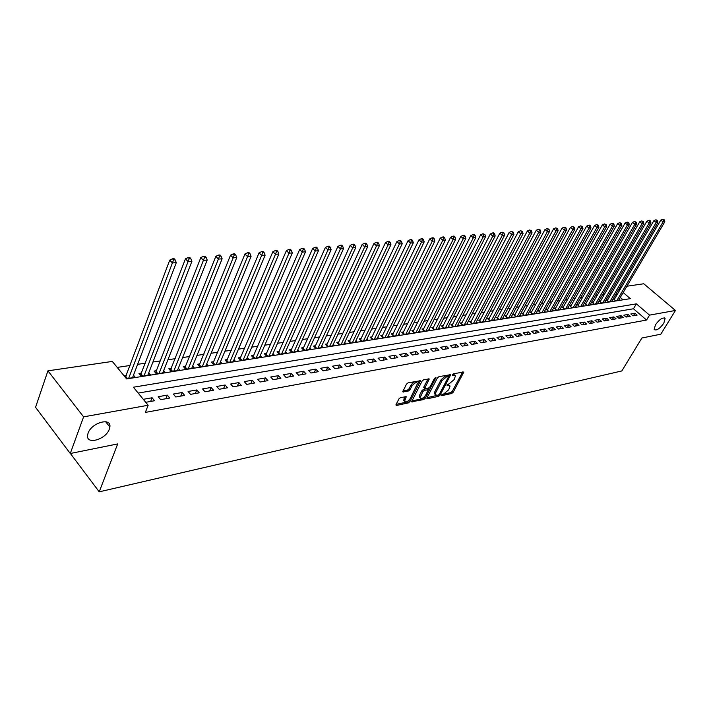 <?xml version="1.0" encoding="UTF-8"?>
<svg xmlns="http://www.w3.org/2000/svg" width="711" height="711" viewBox="0 0 711 711"><rect width="100%" height="100%" fill="white"/><g stroke="black" fill="none" stroke-linecap="round" stroke-linejoin="round"><path stroke-width="1.07" d="M441.531 395.023L441.789 395.645L451.725 393.485L453.227 392.214L463.839 372.004L453.396 373.773L452.329 374.67L452.578 375.31L453.876 375.053L455.493 375.799L454.133 379.603L449.263 383.727L446.899 384.9L447.157 385.531L448.454 385.255L450.09 385.993L448.739 389.735L443.886 393.85L441.531 395.023M109.334 429.142L109.858 427.071C111.645 417.073 91.506 422.583 88.075 433.203L87.604 435.034C85.72 445.282 105.903 439.647 109.334 429.142M663.825 323.212L665.087 318.457C662.794 317.097 659.577 319.221 655.435 324.811L654.173 329.522C656.466 330.899 659.675 328.793 663.825 323.212M400.533 397.547L398.942 398.889L396.036 404.568L396.48 405.466L408.381 402.888L409.954 401.555L420.53 380.723L408.061 382.838L406.452 384.189L402.755 391.779L408.461 390.997L410.051 389.664L411.811 386.242C414.255 382.936 416.184 381.985 417.579 383.389L410.318 398.436C407.874 401.724 405.954 402.675 404.568 401.271L406.23 396.738L400.533 397.547M626.889 286.231L643.766 283.76L675.45 310.467L660.812 334.188L641.891 338.009L621.823 370.946L99.22 491.834L117.679 443.922L70.265 453.502L83.596 416.859L47.921 370.831L112.32 361.428L126.62 378.927L630.31 298.656L623.174 292.541M675.45 310.467L649.534 315.133L636.389 303.864L133.401 387.219L148.146 405.252L83.596 416.859M148.146 405.252L145.337 412.416L646.557 320.039L649.534 315.133M426.947 397.884L427.338 398.773L438.643 396.32L440.162 395.032L450.765 374.635L438.945 376.661L437.389 377.968L426.947 397.884M423.703 399.564L411.545 401.813L422.121 381.034L423.703 379.71L429.24 378.972L424.689 388.464L428.52 388.037L430.075 386.731L434.51 378.252L435.976 377.505L425.249 398.258L423.703 399.564L422.787 398.622L411.785 400.995M106.294 421.863L106.117 422.316M126.291 375.435L124.061 375.79M141.631 373.026L138.974 373.444L141.347 376.323L150.439 374.875L148.75 372.848M156.66 370.671L154.056 371.08L156.429 373.924L165.334 372.502L163.681 370.547M171.387 368.36L168.836 368.76L171.209 371.569L179.936 370.182L178.319 368.289M185.811 366.094L183.314 366.485L185.687 369.267L194.236 367.898L192.654 366.076M199.96 363.872L197.498 364.263L199.88 367L208.261 365.667L206.714 363.899M213.815 361.703L211.416 362.077L213.789 364.787L222.001 363.481L220.49 361.766M227.413 359.562L225.049 359.935L227.422 362.619L235.483 361.339L233.999 359.677M240.736 357.473L238.425 357.837L240.798 360.486L248.699 359.233L247.25 357.624M253.818 355.42L251.543 355.776L253.916 358.406L261.666 357.171L260.244 355.607M266.643 353.411L264.412 353.758L266.776 356.353L274.384 355.145L272.997 353.634M279.227 351.43L277.041 351.776L279.405 354.345L286.862 353.154L285.511 351.687M291.581 349.492L289.43 349.83L291.794 352.372L299.118 351.207L297.785 349.785M303.704 347.59L301.597 347.919L303.952 350.434L311.142 349.297L309.836 347.91M315.604 345.724L313.533 346.044L315.888 348.532L322.945 347.412L321.674 346.07M327.291 343.884L325.265 344.204L327.611 346.675L334.543 345.564L333.29 344.257M338.774 342.089L336.774 342.4L339.12 344.835L345.928 343.751L344.702 342.48M350.043 340.32L348.088 340.622L350.425 343.04L357.109 341.973L355.909 340.738M361.117 338.578L359.197 338.88L361.526 341.271L368.102 340.222L366.92 339.023M372.004 336.872L370.111 337.165L372.44 339.538L378.892 338.507L377.737 337.334M382.696 335.192L380.838 335.485L383.158 337.832L389.504 336.818L388.366 335.672M393.201 333.539L391.379 333.823L393.698 336.152L399.929 335.157L398.818 334.046M403.537 331.921L401.742 332.197L404.052 334.499L410.185 333.53L409.083 332.437M413.686 330.322L411.927 330.606L414.237 332.881L420.263 331.921L419.188 330.864M423.676 328.758L421.943 329.033L424.245 331.29L430.173 330.348L429.115 329.309M433.497 327.22L431.79 327.487L434.092 329.717L439.913 328.793L438.883 327.789M443.157 325.7L441.478 325.967L443.771 328.18L449.503 327.264L448.481 326.287M452.658 324.207L451.005 324.465L453.289 326.66L458.933 325.762L457.928 324.803M462.008 322.741L460.381 322.998L462.665 325.176L468.211 324.287L467.225 323.354M471.206 321.301L469.607 321.55L471.882 323.709L477.339 322.838L476.37 321.923M480.254 319.879L478.681 320.128L480.947 322.261L486.324 321.408L485.373 320.51M489.168 318.475L487.613 318.724L489.879 320.839L495.167 320.003L494.225 319.123M497.931 317.106L496.411 317.337L498.66 319.443L503.868 318.617L502.944 317.755M506.561 315.746L505.059 315.986L507.307 318.066L512.435 317.248L511.529 316.413M515.066 314.413L513.582 314.644L515.822 316.706L520.87 315.906L519.981 315.089M523.429 313.098L521.972 313.329L524.211 315.373L529.18 314.582L528.3 313.782M531.668 311.809L530.237 312.031L532.468 314.058L537.356 313.284L536.494 312.502M539.791 310.529L538.378 310.751L540.6 312.769L545.417 311.996L544.573 311.231M547.781 309.276L546.395 309.498L548.608 311.489L553.354 310.734L552.518 309.987M555.664 308.041L554.287 308.254L556.5 310.236L561.175 309.489L560.348 308.752M563.423 306.823L562.072 307.036L564.267 309.001L568.88 308.263L568.071 307.543M571.066 305.623L569.733 305.828L571.928 307.783L576.47 307.054L575.67 306.352M578.603 304.441L577.296 304.646L579.474 306.574L583.953 305.863L583.171 305.17M586.033 303.277L584.735 303.473L586.913 305.392L591.33 304.69L590.557 304.015M593.347 302.122L592.076 302.326L594.245 304.228L598.6 303.535L597.835 302.868M600.564 300.993L599.311 301.188L601.47 303.073L605.763 302.397L605.008 301.74M607.683 299.873L606.439 300.069L608.598 301.944L612.829 301.268L612.082 300.629M632.994 315.844L637.127 315.115L634.941 313.231L630.808 313.951L632.994 315.844M626.035 317.079L630.222 316.342L628.035 314.44L623.831 315.177L626.035 317.079M618.97 318.332L623.218 317.586L621.014 315.666L616.766 316.413L618.97 318.332M611.798 319.612L616.108 318.839L613.904 316.91L609.585 317.666L611.798 319.612M604.528 320.901L608.9 320.119L606.687 318.181L602.306 318.946L604.528 320.901M597.142 322.207L601.586 321.416L599.364 319.461L594.92 320.234L597.142 322.207M589.659 323.541L594.165 322.741L591.934 320.759L587.419 321.55L589.659 323.541M582.06 324.883L586.628 324.074L584.389 322.083L579.812 322.883L582.06 324.883M574.337 326.251L578.985 325.434L576.737 323.425L572.088 324.234L574.337 326.251M566.507 327.647L571.217 326.811L568.969 324.785L564.25 325.611L566.507 327.647M558.553 329.06L563.343 328.206L561.086 326.162L556.295 326.998L558.553 329.06M550.483 330.491L555.344 329.628L553.078 327.567L548.208 328.42L550.483 330.491M542.28 331.939L547.212 331.068L544.946 328.989L540.005 329.851L542.28 331.939M533.952 333.423L538.965 332.535L536.681 330.437L531.668 331.317L533.952 333.423M525.491 334.925L530.584 334.019L528.3 331.904L523.198 332.792L525.491 334.925M516.897 336.445L522.07 335.53L519.777 333.397L514.604 334.303L516.897 336.445M508.169 337.992L513.422 337.067L511.12 334.908L505.859 335.832L508.169 337.992M499.3 339.574L504.641 338.623L502.33 336.454L496.98 337.387L499.3 339.574M490.279 341.173L495.709 340.205L493.39 338.018L487.959 338.969L490.279 341.173M481.116 342.8L486.635 341.813L484.307 339.609L478.787 340.569L481.116 342.8M471.802 344.453L477.41 343.457L475.072 341.227L469.464 342.204L471.802 344.453M462.328 346.133L468.034 345.119L465.696 342.862L459.99 343.866L462.328 346.133M452.694 347.839L458.497 346.808L456.151 344.533L450.347 345.555L452.694 347.839M442.9 349.581L448.801 348.532L446.446 346.239L440.544 347.27L442.9 349.581M432.937 351.341L438.936 350.283L436.581 347.963L430.582 349.012L432.937 351.341M422.805 353.145L428.911 352.061L426.547 349.723L420.441 350.79L422.805 353.145M412.496 354.976L418.708 353.874L416.335 351.51L410.123 352.594L412.496 354.976M402.008 356.833L408.318 355.713L405.945 353.331L399.626 354.434L402.008 356.833M391.326 358.726L397.76 357.589L395.378 355.18L388.944 356.309L391.326 358.726M380.456 360.655L387.006 359.499L384.615 357.064L378.065 358.211L380.456 360.655M369.4 362.619L376.057 361.437L373.666 358.984L367 360.148L369.4 362.619M358.131 364.619L364.912 363.419L362.512 360.93L355.731 362.121L358.131 364.619M346.657 366.654L353.563 365.427L351.163 362.921L344.248 364.13L346.657 366.654M334.97 368.725L342.009 367.48L339.6 364.947L332.561 366.174L334.97 368.725M323.07 370.84L330.242 369.569L327.824 367.009L320.652 368.262L323.07 370.84M310.938 372.991L318.244 371.693L315.826 369.107L308.521 370.387L310.938 372.991M298.584 375.186L306.023 373.862L303.606 371.249L296.158 372.555L298.584 375.186M285.982 377.417L293.572 376.075L291.146 373.426L283.556 374.759L285.982 377.417M273.14 379.701L280.881 378.323L278.445 375.657L270.713 377.008L273.14 379.701M260.048 382.02L267.931 380.625L265.505 377.923L257.613 379.301L260.048 382.02M246.69 384.393L254.734 382.962L252.298 380.234L244.255 381.638L246.69 384.393M233.075 386.811L241.278 385.353L238.843 382.589L230.631 384.029L233.075 386.811M219.175 389.273L227.547 387.788L225.111 384.998L216.731 386.455L219.175 389.273M204.99 391.788L213.54 390.277L211.096 387.451L202.555 388.944L204.99 391.788M190.521 394.356L199.24 392.81L196.796 389.948L188.077 391.477L190.521 394.356M175.741 396.978L184.647 395.405L182.203 392.508L173.306 394.063L175.741 396.978M160.659 399.662L169.751 398.044L167.307 395.112L158.215 396.702L160.659 399.662M646.557 320.039L633.457 308.761L138.192 393.076M145.737 402.31L154.536 400.746L152.092 397.778L143.293 399.315M611.736 292.923L609.994 293.19M604.626 293.999L602.821 294.274M597.418 295.083L595.542 295.367M590.103 296.185L588.157 296.478M582.682 297.305L580.656 297.607M575.146 298.433L573.057 298.753M567.511 299.589L565.334 299.918M559.753 300.753L557.504 301.1M551.878 301.944L549.55 302.291M543.888 303.144L541.48 303.508M535.774 304.37L533.277 304.743M527.535 305.606L524.949 305.997M519.172 306.868L516.497 307.276M510.676 308.147L507.912 308.565M502.046 309.445L499.184 309.88M493.283 310.769L490.323 311.214M484.369 312.111L481.311 312.573M475.321 313.471L472.157 313.951M466.123 314.857L462.852 315.355M456.773 316.271L453.396 316.777M447.272 317.701L443.78 318.226M437.612 319.159L434.003 319.701M427.791 320.634L424.058 321.194M417.801 322.136L413.953 322.723M407.634 323.674L403.661 324.269M397.307 325.229L393.201 325.842M386.784 326.811L382.545 327.451M376.092 328.42L371.711 329.077M365.196 330.064L360.681 330.739M354.114 331.735L349.448 332.437M342.835 333.432L338.018 334.161M331.344 335.165L326.367 335.912M319.648 336.925L314.511 337.698M307.739 338.72L302.433 339.52M295.598 340.542L290.124 341.369M283.236 342.409L277.574 343.262M270.633 344.311L264.794 345.19M257.791 346.239L251.756 347.146M244.7 348.212L238.469 349.154M231.351 350.221L224.916 351.19M217.735 352.274L211.096 353.278M203.853 354.362L197 355.402M189.686 356.504L182.603 357.562M175.226 358.682L167.92 359.775M160.482 360.904L152.927 362.032M145.417 363.17L137.623 364.343M130.042 365.481L117.217 367.418M623.058 299.811L620.294 297.429M617.095 294.674L616.082 293.803M614.695 298.771L613.469 298.967L615.619 300.824L619.788 300.158L619.059 299.535M133.499 375.195L135.223 377.292L126.434 378.696M70.38 453.476L99.22 491.834M106.606 421.943L106.348 422.61M70.265 453.502L35.55 407.314L47.921 370.831M619.921 287.253L621.592 287.004M619.956 289.786L618.943 288.915M633.457 308.761L636.389 303.864M634.941 313.231L633.421 315.773M628.035 314.44L626.507 316.999M621.014 315.666L619.485 318.244M613.904 316.91L612.375 319.506M606.687 318.181L605.15 320.785M599.364 319.461L597.827 322.083M591.934 320.759L590.397 323.407M584.389 322.083L582.851 324.74M576.737 323.425L575.199 326.1M568.969 324.785L567.422 327.478M561.086 326.162L559.539 328.882M553.078 327.567L551.523 330.304M544.946 328.989L543.391 331.744M536.681 330.437L535.134 333.21M528.3 331.904L526.744 334.703M519.777 333.397L518.221 336.214M511.12 334.908L509.565 337.752M502.33 336.454L500.775 339.307M493.39 338.018L491.834 340.898M484.307 339.609L482.751 342.506M475.072 341.227L473.517 344.142M465.696 342.862L464.132 345.813M456.151 344.533L454.596 347.501M446.446 346.239L444.89 349.225M436.581 347.963L435.025 350.976M426.547 349.723L424.991 352.754M416.335 351.51L414.78 354.567M405.945 353.331L404.39 356.407M395.378 355.18L393.823 358.282M384.615 357.064L383.069 360.193M373.666 358.984L372.12 362.139M362.512 360.93L360.975 364.112M351.163 362.921L349.625 366.129M339.6 364.947L338.063 368.182M327.824 367.009L326.296 370.271M315.826 369.107L314.298 372.395M303.606 371.249L302.077 374.564M291.146 373.426L289.626 376.777M278.445 375.657L276.935 379.025M265.505 377.923L263.994 381.318M252.298 380.234L250.805 383.664M238.843 382.589L237.35 386.046M225.111 384.998L223.618 388.49M211.096 387.451L209.621 390.97M196.796 389.948L195.329 393.503M182.203 392.508L180.745 396.098M167.307 395.112L165.859 398.738M152.092 397.778L150.652 401.431M449.334 385.246L447.53 384.331L448.454 385.255M454.738 375.044L452.943 374.137L453.876 375.053M441.966 394.481L450.81 392.57L452.312 391.299L462.683 371.915M448.703 376.235L449.61 374.528M427.044 397.707L438.474 395.014M438.403 395.032L439.469 394.125L448.748 376.323L447.006 376.439L442.082 380.598L435.807 392.49L435.336 394.561L437.025 395.325L438.403 395.032M448.579 376.155L447.459 375.23L448.383 376.155M435.319 394.445L434.421 393.636L434.892 391.557L441.149 379.674L446.073 375.506L447.459 375.23M428.084 378.83L423.907 386.864L424.023 387.788M429.471 387.495L428.244 389.832L424.423 390.277L422.867 391.601L420.068 397.938C421.419 399.271 423.294 398.329 425.685 395.112L428.244 389.85M424.822 396.365L424.334 397.316L425.249 398.258M427.995 389.592L426.778 388.65L423.498 389.335L421.934 390.65L419.534 395.28L419.143 396.996L419.828 397.689M422.787 398.622L424.334 397.316M404.363 401.057L403.644 400.311L405.074 396.587M416.85 382.651L416.637 382.438C415.242 381.034 413.322 381.985 410.878 385.282L411.811 386.242M402.977 390.979L407.527 390.046L409.118 388.704L410.878 385.282M396.134 404.372L407.456 401.928L409.545 399.6M417.579 384.047L419.374 380.572M618.579 300.353L664.812 221.77L663.096 221.912L660.821 220.081L614.206 299.598M663.736 219.948L664.421 219.895L662.821 219.219L663.736 219.948L663.096 221.912L616.846 300.629M664.421 219.895L664.812 221.77M660.821 220.081L662.821 219.219M611.593 301.464L657.915 222.347L656.182 222.49L653.889 220.65L607.185 300.717M656.822 220.517L657.515 220.454L655.906 219.779L656.822 220.517L656.182 222.49L609.834 301.748M657.515 220.454L657.915 222.347M653.889 220.65L655.906 219.779M604.51 302.593L650.921 222.934L649.152 223.076L646.859 221.219L600.066 301.846M649.801 221.085L650.512 221.032L649.587 220.286L648.885 220.348L649.801 221.085L649.152 223.076L602.724 302.877M650.512 221.032L650.921 222.934M646.859 221.219L648.885 220.348M597.329 303.739L643.819 223.521L642.024 223.672L639.722 221.805L592.841 302.993M642.682 221.672L643.402 221.61L641.757 220.917L642.682 221.672L642.024 223.672L595.516 304.024M643.402 221.61L643.819 223.521M639.722 221.805L641.757 220.917M590.041 304.895L636.612 224.125L634.79 224.276L632.479 222.392L585.517 304.166M635.456 222.259L636.185 222.196L634.532 221.503L635.456 222.259L634.79 224.276L588.21 305.188M636.185 222.196L636.612 224.125M632.479 222.392L634.532 221.503M582.656 306.077L629.297 224.738L627.449 224.889L625.129 222.987L578.079 305.348M628.115 222.854L628.853 222.792L627.191 222.099L628.115 222.854L627.449 224.889L580.789 306.37M628.853 222.792L629.297 224.738M625.129 222.987L627.191 222.099M575.155 307.268L621.867 225.36L619.992 225.52L617.663 223.601L570.542 306.548M620.667 223.467L621.423 223.405L619.734 222.694L620.667 223.467L619.992 225.52L573.262 307.57M621.423 223.405L621.867 225.36M617.663 223.601L619.734 222.694M567.538 308.476L614.322 225.991L612.42 226.151L610.082 224.214L562.89 307.765M613.104 224.081L613.869 224.018L612.935 223.245L612.171 223.307L613.104 224.081L612.42 226.151L565.618 308.787M613.869 224.018L614.322 225.991M610.082 224.214L612.171 223.307M559.815 309.712L606.67 226.631L604.732 226.791L602.386 224.845L555.122 309.001M605.425 224.712L606.199 224.64L604.492 223.929L605.425 224.712L604.732 226.791L557.868 310.014M606.199 224.64L606.67 226.631M602.386 224.845L604.492 223.929M551.976 310.956L598.893 227.28L596.929 227.449L594.574 225.476L547.23 310.254M597.631 225.343L598.413 225.28L596.689 224.56L597.631 225.343L596.929 227.449L549.994 311.267M598.413 225.28L598.893 227.28M594.574 225.476L596.689 224.56M544.013 312.227L590.992 227.938L589.001 228.107L586.637 226.125L539.231 311.525M589.712 225.991L590.503 225.929L589.561 225.138L588.761 225.2L589.712 225.991L589.001 228.107L542.004 312.538M590.503 225.929L590.992 227.938M586.637 226.125L588.761 225.2M535.934 313.507L582.967 228.613L580.949 228.782L578.576 226.782L531.108 312.822M581.66 226.649L582.469 226.578L580.709 225.849L581.66 226.649L580.949 228.782L533.899 313.835M582.469 226.578L582.967 228.613M578.576 226.782L580.709 225.849M527.731 314.813L574.817 229.298L572.764 229.466L570.382 227.449L522.852 314.129M573.484 227.316L574.31 227.244L572.533 226.507L573.484 227.316L572.764 229.466L525.66 315.142M574.31 227.244L574.817 229.298M570.382 227.449L572.533 226.507M519.403 316.137L566.543 229.982L564.445 230.16L562.054 228.133L514.48 315.471M565.183 227.991L566.018 227.92L564.223 227.182L565.183 227.991L564.445 230.16L517.306 316.475M566.018 227.92L566.543 229.982M562.054 228.133L564.223 227.182M510.942 317.488L558.126 230.693L556.002 230.871L553.602 228.818L505.965 316.822M556.74 228.684L557.593 228.613L555.78 227.858L556.74 228.684L556.002 230.871L508.809 317.826M557.593 228.613L558.126 230.693M553.602 228.818L555.78 227.858M502.357 318.857L549.567 231.404L547.408 231.582L545.008 229.52L497.327 318.199M548.163 229.377L549.025 229.306L547.203 228.551L548.163 229.377L547.408 231.582L500.188 319.203M549.025 229.306L549.567 231.404M545.008 229.52L547.203 228.551M493.63 320.243L540.875 232.133L538.68 232.319L536.272 230.231L488.546 319.595M539.445 230.088L540.324 230.017L538.476 229.262L539.445 230.088L538.68 232.319L491.425 320.599M540.324 230.017L540.875 232.133M536.272 230.231L538.476 229.262M484.76 321.656L532.041 232.87L529.811 233.057L527.384 230.951L479.632 321.017M530.575 230.817L531.472 230.746L529.606 229.973L530.575 230.817L529.811 233.057L482.52 322.012M531.472 230.746L532.041 232.87M527.384 230.951L529.606 229.973M475.748 323.087L523.056 233.626L520.79 233.812L518.355 231.688L470.566 322.465M521.563 231.555L522.469 231.475L520.594 230.702L521.563 231.555L520.79 233.812L473.473 323.452M522.469 231.475L523.056 233.626M518.355 231.688L520.594 230.702M466.594 324.545L513.92 234.39L511.609 234.577L509.174 232.435L461.359 323.932M512.4 232.301L513.324 232.221L511.422 231.439L512.4 232.301L511.609 234.577L464.283 324.918M513.324 232.221L513.92 234.39M509.174 232.435L511.422 231.439M457.297 326.029L504.632 235.163L502.277 235.359L499.833 233.199L452 325.416M503.077 233.057L504.019 232.986L502.099 232.195L503.077 233.057L502.277 235.359L454.942 326.402M504.019 232.986L504.632 235.163M499.833 233.199L502.099 232.195M447.832 327.531L495.176 235.954L492.794 236.15L490.332 233.972L442.482 326.936M493.603 233.83L494.554 233.759L493.576 232.888L492.616 232.959L493.603 233.83L492.794 236.15L445.45 327.913M494.554 233.759L495.176 235.954M490.332 233.972L492.616 232.959M438.225 329.06L485.56 236.754L483.133 236.959L480.672 234.763L432.812 328.482M483.951 234.621L484.929 234.541L482.965 233.741L483.951 234.621L483.133 236.959L435.799 329.451M484.929 234.541L485.56 236.754M480.672 234.763L482.965 233.741M428.449 330.615L475.783 237.572L473.313 237.785L470.842 235.563L422.983 330.046M474.139 235.421L475.126 235.341L474.139 234.452L473.153 234.532L474.139 235.421L473.313 237.785L425.978 331.015M475.126 235.341L475.783 237.572M470.842 235.563L473.153 234.532M418.512 332.197L465.829 238.407L463.314 238.62L460.835 236.381L412.975 331.646M464.15 236.239L465.163 236.15L464.167 235.261L463.163 235.341L464.15 236.239L463.314 238.62L415.997 332.597M465.163 236.15L465.829 238.407M460.835 236.381L463.163 235.341M408.398 333.815L455.698 239.251L453.138 239.465L450.65 237.207L402.808 333.263M453.991 237.065L455.013 236.985L454.018 236.079L452.996 236.159L453.991 237.065L453.138 239.465L405.848 334.214M455.013 236.985L455.698 239.251M450.65 237.207L452.996 236.159M398.124 335.45L445.388 240.114L442.775 240.336L440.287 238.052L392.463 334.917M443.646 237.909L444.686 237.821L443.691 236.914L442.642 236.994L443.646 237.909L442.775 240.336L395.52 335.859M444.686 237.821L445.388 240.114M440.287 238.052L442.642 236.994M387.664 337.112L434.892 240.993L432.235 241.216L429.737 238.914L381.94 336.596M433.106 238.772L434.172 238.683L433.168 237.758L432.11 237.847L433.106 238.772L432.235 241.216L385.015 337.529M434.172 238.683L434.892 240.993M429.737 238.914L432.11 237.847M377.017 338.809L424.2 241.891L421.499 242.113L418.992 239.785L371.231 338.303L372.466 339.529M422.387 239.643L423.463 239.554L422.458 238.629L421.383 238.718L422.387 239.643L421.499 242.113L374.333 339.236M423.463 239.554L424.2 241.891M418.992 239.785L421.383 238.718M366.192 340.533L413.313 242.798L410.558 243.029L408.052 240.682L360.335 340.045M411.456 240.531L412.558 240.442L411.553 239.509L410.451 239.598L411.456 240.531L410.558 243.029L363.454 340.969M412.558 240.442L413.313 242.798M408.052 240.682L410.451 239.598M355.171 342.284L402.222 243.722L399.422 243.962L396.898 241.589L349.243 341.813M400.329 241.447L401.457 241.349L400.444 240.407L399.324 240.496L400.329 241.447L399.422 243.962L352.38 342.729M401.457 241.349L402.222 243.722M396.898 241.589L399.324 240.496M343.946 344.071L390.926 244.673L388.073 244.913L385.549 242.513L337.947 343.617M388.997 242.371L390.135 242.273L389.13 241.322L387.984 241.411L388.997 242.371L388.073 244.913L341.111 344.524M390.135 242.273L390.926 244.673M385.549 242.513L387.984 241.411M332.526 345.884L379.416 245.633L376.501 245.873L373.977 243.455L326.456 345.457M377.443 243.313L378.608 243.215L377.594 242.247L376.43 242.344L377.443 243.313L376.501 245.873L329.637 346.346M378.608 243.215L379.416 245.633M373.977 243.455L376.43 242.344M320.901 347.741L367.685 246.61L364.716 246.859L362.183 244.415L314.742 347.324M365.667 244.273L366.858 244.175L365.845 243.198L364.654 243.295L365.667 244.273L364.716 246.859L317.959 348.203M366.858 244.175L367.685 246.61M362.183 244.415L364.654 243.295M309.054 349.625L355.731 247.615L352.709 247.863L350.168 245.393L302.824 349.234M353.669 245.251L354.878 245.153L353.865 244.166L352.656 244.264L353.669 245.251L352.709 247.863L306.059 350.105M354.878 245.153L355.731 247.615M350.168 245.393L352.656 244.264M296.994 351.545L343.537 248.637L340.453 248.894L337.912 246.397L290.683 351.172M341.44 246.246L342.675 246.148L341.653 245.153L340.418 245.251L341.44 246.246L340.453 248.894L293.936 352.034M342.675 246.148L343.537 248.637M337.912 246.397L340.418 245.251M284.702 353.5L331.113 249.677L327.967 249.934L325.416 247.41L278.312 353.154M328.962 247.268L330.224 247.161L329.202 246.157L327.94 246.255L328.962 247.268L327.967 249.934L281.592 353.998M330.224 247.161L331.113 249.677M325.416 247.41L327.94 246.255M272.171 355.491L318.439 250.734L315.231 251.001L312.671 248.45L265.701 355.171M316.235 248.308L317.524 248.201L316.502 247.179L315.213 247.286L316.235 248.308L315.231 251.001L269.007 355.998M317.524 248.201L318.439 250.734M312.671 248.45L315.213 247.286M259.408 357.526L305.508 251.81L302.237 252.085L299.669 249.508L252.849 357.224M303.259 249.365L304.566 249.259L303.544 248.228L302.237 248.335L303.259 249.365L302.237 252.085L256.182 358.042M304.566 249.259L305.508 251.81M299.669 249.508L302.237 248.335M246.406 359.597L292.31 252.92L288.977 253.196L286.409 250.592L239.758 359.322M290.017 250.441L291.35 250.334L290.328 249.294L288.986 249.401L290.017 250.441L288.977 253.196L243.109 360.122M291.35 250.334L292.31 252.92M286.409 250.592L288.986 249.401M233.137 361.712L278.854 254.04L275.441 254.325L272.873 251.694L226.4 361.464M276.499 251.543L277.868 251.436L276.837 250.388L275.468 250.494L276.499 251.543L275.441 254.325L229.786 362.246M277.868 251.436L278.854 254.04M272.873 251.694L275.468 250.494M219.619 363.863L265.114 255.196L261.63 255.48L259.062 252.823L212.785 363.65M262.706 252.672L264.101 252.556L263.07 251.498L261.675 251.605L262.706 252.672L261.63 255.48L216.197 364.405M264.101 252.556L265.114 255.196M259.062 252.823L261.675 251.605M205.826 366.058L251.081 256.369L247.526 256.662L244.957 253.969L198.893 365.872M248.619 253.818L250.041 253.703L249.01 252.627L247.588 252.743L248.619 253.818L247.526 256.662L202.333 366.609M250.041 253.703L251.081 256.369M244.957 253.969L247.588 252.743M191.757 368.298L236.763 257.56L233.128 257.862L230.551 255.142L184.727 368.147M234.239 254.991L235.697 254.876L234.657 253.791L233.208 253.907L234.239 254.991L233.128 257.862L188.193 368.867M235.697 254.876L236.763 257.56M230.551 255.142L233.208 253.907M177.403 370.582L222.125 258.786L218.419 259.097L215.842 256.342L170.276 370.467M219.548 256.191L221.032 256.076L220.001 254.973L218.517 255.098L219.548 256.191L173.768 371.16M221.032 256.076L222.125 258.786M215.842 256.342L218.517 255.098M162.748 372.911L207.185 260.039L203.399 260.35L200.813 257.569L155.522 372.831M204.546 257.418L206.057 257.293L205.026 256.182L203.506 256.307L204.546 257.418L159.042 373.506M206.057 257.293L207.185 260.039M200.813 257.569L203.506 256.307M147.799 375.292L191.908 261.31L188.042 261.639L185.455 258.813L140.467 375.248M189.206 258.671L190.752 258.546L189.721 257.418L188.175 257.542L189.206 258.671L144.013 375.897M190.752 258.546L191.908 261.31M185.455 258.813L188.175 257.542M132.53 377.728L176.301 262.617L172.346 262.946L169.76 260.093L125.358 377.372M173.537 259.95L175.119 259.817L174.079 258.68L172.497 258.813L173.537 259.95L128.664 378.341M175.119 259.817L176.301 262.617M169.76 260.093L172.497 258.813M462.852 371.88L463.679 372.688M452.312 391.299L453.227 392.214M450.81 392.57L451.725 393.485M449.787 374.493L450.614 375.319M439.389 394.258L440.162 395.032M437.727 395.396L438.643 396.32M426.813 398.24L427.338 398.773M446.073 375.506L447.006 376.439M441.149 379.674L442.082 380.598M434.892 391.557L435.807 392.49M411.562 401.511L412.113 402.079M428.262 378.794L429.097 379.638M423.907 386.864L424.84 387.815M435.328 377.434L435.87 377.976M419.534 395.28L420.459 396.223M426.778 388.65L427.702 389.592M423.498 389.335L424.423 390.277M421.934 390.65L422.867 391.601M405.279 396.542L406.088 397.369M404.026 398.622L404.95 399.582M409.118 388.704L410.051 389.664M407.527 390.046L408.461 390.997M402.773 391.477L403.341 392.063M419.543 380.536L420.379 381.389M409.029 400.604L409.954 401.555M407.456 401.928L408.381 402.888M395.911 404.87L396.48 405.466M614.233 299.562L615.682 300.815M607.221 300.664L608.678 301.926M600.102 301.784L601.568 303.064M592.885 302.922L594.352 304.21M585.571 304.077L587.037 305.375M578.141 305.25L579.616 306.557M570.604 306.441L572.088 307.756M562.961 307.641L564.445 308.974M555.193 308.867L556.686 310.209M547.319 310.112L548.812 311.462M539.32 311.374L540.822 312.733M531.206 312.653L532.708 314.022M522.967 313.951L524.469 315.337M514.595 315.266L516.106 316.662M506.099 316.608L507.618 318.021M497.469 317.968L498.989 319.39M488.697 319.355L490.226 320.785M479.792 320.759L481.32 322.199M470.735 322.19L472.273 323.647M461.537 323.638L463.074 325.105M452.187 325.114L453.734 326.598M442.686 326.607L444.242 328.109M433.035 328.135L434.581 329.646M423.214 329.682L424.769 331.202M413.224 331.255L414.78 332.792M403.066 332.855L404.63 334.41M392.739 334.49L394.303 336.054M382.225 336.143L383.798 337.725M371.533 337.832L373.106 339.431M360.655 339.547L362.228 341.156M360.361 340.009L361.579 341.262M349.581 341.289L351.163 342.924M349.288 341.76L350.514 343.022M338.312 343.066L339.894 344.719M338.009 343.537L339.236 344.817M326.829 344.879L328.42 346.541M326.536 345.35L327.762 346.648M315.142 346.719L316.733 348.399M314.849 347.199L316.075 348.506M303.242 348.594L304.832 350.292M302.939 349.083L304.175 350.399M291.119 350.505L292.719 352.229M290.817 350.994L292.061 352.327M278.774 352.46L280.365 354.194M278.472 352.949L279.707 354.3M266.19 354.442L267.789 356.193M265.887 354.94L267.123 356.3M253.365 356.46L254.965 358.237M253.054 356.966L254.298 358.344M240.291 358.522L241.891 360.317M239.989 359.028L241.233 360.424M226.96 360.628L228.569 362.441M226.658 361.135L227.902 362.539M213.371 362.77L214.98 364.601M213.069 363.285L214.313 364.707M199.515 364.956L201.115 366.805M199.204 365.472L200.449 366.912M185.375 367.187L186.984 369.053M185.064 367.711L186.318 369.16M170.951 369.462L172.56 371.355M170.64 369.987L171.893 371.462M156.233 371.782L157.833 373.693M155.922 372.315L157.167 373.799M141.205 374.146L142.813 376.092M140.894 374.688L142.138 376.199M125.865 376.572L127.473 378.528M125.554 377.114L126.798 378.634M105.663 421.739L109.858 427.071M664.438 317.897L665.087 318.457M434.421 393.636L435.336 394.561M423.756 387.522L424.689 388.464M419.143 396.996L420.068 397.938M403.644 400.311L404.568 401.271"/></g></svg>
